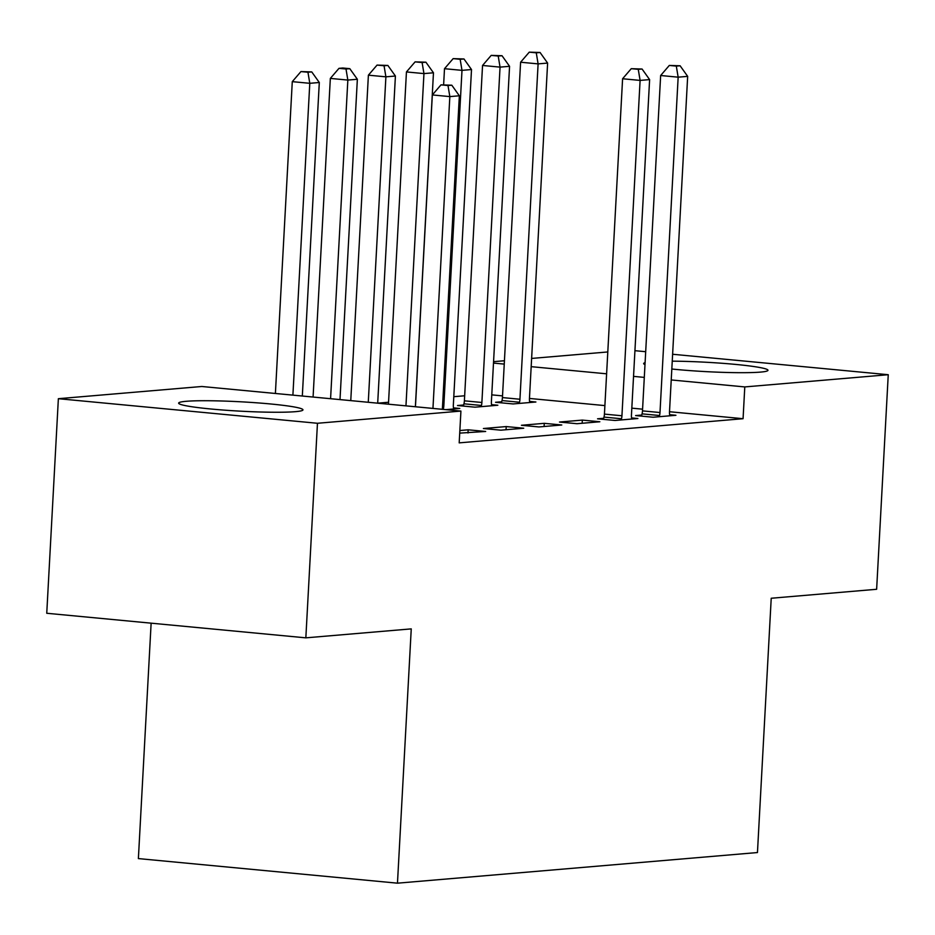 <?xml version="1.0" encoding="UTF-8"?>
<svg xmlns="http://www.w3.org/2000/svg" width="935" height="935" viewBox="0 0 935 935"><rect width="100%" height="100%" fill="white"/><g stroke="black" fill="none" stroke-linecap="round" stroke-linejoin="round"><path stroke-width="1.4" d="M672.242 361.167A62.248 4.687 -176.9 0 1 735.74 364.428A62.248 4.687 -176.9 0 1 767.974 370.295A62.248 4.687 -176.9 0 1 760.435 372.107A62.248 4.687 -176.9 0 1 671.821 369.021M644.986 364.615A62.248 4.687 -176.9 0 1 643.654 363.563A62.248 4.687 -176.9 0 1 645.092 362.651M295.425 411.669A62.248 4.687 -176.9 0 1 225.37 410.208A62.248 4.687 -176.9 0 1 178.643 403.125A62.248 4.687 -176.9 0 1 186.194 401.302A62.248 4.687 -176.9 0 1 256.237 402.775A62.248 4.687 -176.9 0 1 302.963 409.857A62.248 4.687 -176.9 0 1 295.425 411.669M464.66 395.774L453.791 396.697M388.551 402.249L377.693 403.172L395.411 76.027L385.898 76.834L368.273 402.284M493.575 361.67L504.433 360.746M531.629 358.432L607.797 351.957M151.131 623.166L138.38 858.587L397.468 883.178L757.455 852.545L771.223 598.248L876.633 589.284L888.25 374.713L744.786 386.926L671.225 379.949M397.468 883.178L411.248 628.881L305.839 637.845L46.75 613.267L58.367 398.696L201.831 386.494L460.92 411.073L317.456 423.274L58.367 398.696M463.667 404.995L457.507 405.521L475.003 407.181L497.841 405.241L491.518 404.633A7.983 3.775 -84.6 0 1 491.401 401.664L509.563 66.315L500.05 67.121L481.887 402.482A7.983 3.775 -84.6 0 1 481.455 405.474L481.163 406.655M603.706 418.284L597.547 418.81L615.055 420.469L637.892 418.518L631.569 417.922M538.946 426.944L561.783 424.993L544.275 423.333L521.438 425.285L538.946 426.944M459.728 433.115L485.674 431.467L468.166 429.808L459.868 430.521M460.92 411.073L459.19 442.863L743.068 418.705L669.507 411.727M642.579 409.179L631.815 408.151M604.898 405.603L529.455 398.439L547.618 63.077L538.104 63.884L519.942 399.245A7.983 3.775 -84.6 0 1 519.509 402.237L519.217 403.417M502.527 395.891L491.775 394.862M500.891 430.182L523.729 428.23L506.221 426.57L483.395 428.522L500.891 430.182M577 423.707L599.838 421.755L582.33 420.095L559.492 422.047L577 423.707M453.475 407.87L459.786 408.478L445.925 409.647M641.761 415.046L635.601 415.572L653.109 417.232L675.935 415.28L669.624 414.684L669.776 415.806M501.709 401.758L495.55 402.284L513.058 403.943L535.895 402.003L529.572 401.395M644.297 377.389L633.544 376.373M606.616 373.813L531.173 366.66M504.257 364.101L493.493 363.084M634.935 350.683L645.688 351.7M672.616 354.26L888.25 374.713M305.839 637.845L317.456 423.274M743.068 418.705L744.786 386.926M468.003 432.975L468.166 429.808M506.045 429.738L506.221 426.57M544.1 426.5L544.275 423.333M582.154 423.263L582.33 420.095M432.952 408.42L449.84 96.597L459.354 95.791L442.372 409.32M415.444 406.76L432.332 94.938L449.84 96.597L447.994 85.529L451.804 85.202L440.993 84.863L447.994 85.529M440.993 84.863L432.332 94.938M459.354 95.791L451.804 85.202M302.321 396.031L319.302 82.502L309.789 83.308L292.281 81.649L275.393 393.471M307.954 72.24L311.752 71.913L300.953 71.574L307.954 72.24L309.789 83.308L292.9 395.131M311.752 71.913L319.302 82.502M292.281 81.649L300.953 71.574M340.001 399.607L357.357 79.265L347.843 80.071L330.335 78.411L313.085 397.048M346.008 69.003L349.807 68.676L342.806 68.01L338.996 68.337L346.008 69.003L347.843 80.071L330.581 398.707M349.807 68.676L357.357 79.265M330.335 78.411L338.996 68.337M384.051 65.766L387.861 65.438L377.05 65.099L384.051 65.766L385.898 76.834L368.39 75.174L350.765 400.624M387.861 65.438L395.411 76.027M368.39 75.174L377.05 65.099M415.374 406.748L433.466 72.79L423.952 73.596L406.444 71.937L388.446 404.2M422.106 62.528L425.916 62.201L415.105 61.862L422.106 62.528L423.952 73.596L405.954 405.86M425.916 62.201L433.466 72.79M406.444 71.937L415.105 61.862M453.627 408.992L453.463 407.847A7.983 3.775 -84.6 0 1 453.346 404.902L471.509 69.552L461.995 70.359L444.499 68.699L443.634 84.641M460.16 59.291L463.97 58.963L453.159 58.624L460.16 59.291L461.995 70.359L443.833 405.72A7.983 3.775 -84.6 0 1 443.4 408.712L443.237 409.401M463.97 58.963L471.509 69.552M444.499 68.699L453.159 58.624M621.214 419.944L621.506 418.751A7.983 3.775 95.4 0 0 621.939 415.771L640.101 80.41L649.615 79.604L631.452 414.953A7.983 3.775 95.4 0 0 631.569 417.898L631.733 419.044M603.449 419.359L603.998 417.092A7.983 3.775 95.4 0 0 604.431 414.111L622.593 78.75L640.101 80.41L638.266 69.342L642.064 69.015L631.265 68.676L638.266 69.342M631.265 68.676L622.593 78.75M649.615 79.604L642.064 69.015M498.215 56.053L502.025 55.726L491.214 55.387L498.215 56.053L500.05 67.121L482.542 65.462L464.391 400.823A7.983 3.775 -84.6 0 1 463.947 403.803L463.398 406.082M491.681 405.755L491.518 404.61M502.025 55.726L509.563 66.315M482.542 65.462L491.214 55.387M659.269 416.706L659.561 415.514A7.983 3.775 95.4 0 0 659.993 412.534L678.155 77.173L687.669 76.366L669.507 411.716A7.983 3.775 95.4 0 0 669.624 414.661M641.503 416.122L642.053 413.854A7.983 3.775 95.4 0 0 642.485 410.874L660.648 75.513L678.155 77.173L676.309 66.105L680.119 65.777L669.308 65.438L676.309 66.105M669.308 65.438L660.648 75.513M687.669 76.366L680.119 65.777M536.269 52.816L540.068 52.489L529.268 52.15L536.269 52.816L538.104 63.884L520.596 62.224L502.434 397.585A7.983 3.775 -84.6 0 1 502.001 400.566L501.452 402.845M529.736 402.517L529.572 401.372A7.983 3.775 -84.6 0 1 529.455 398.427M540.068 52.489L547.618 63.077M520.596 62.224L529.268 52.15M442.571 405.591L443.833 405.72M442.407 408.607L443.4 408.712M621.506 418.751L603.998 417.092M621.939 415.771L604.431 414.111M464.391 400.823L481.887 402.482M463.947 403.803L481.455 405.474M659.561 415.514L642.053 413.854M659.993 412.534L642.485 410.874M502.434 397.585L519.942 399.245M502.001 400.566L519.509 402.237"/></g></svg>
